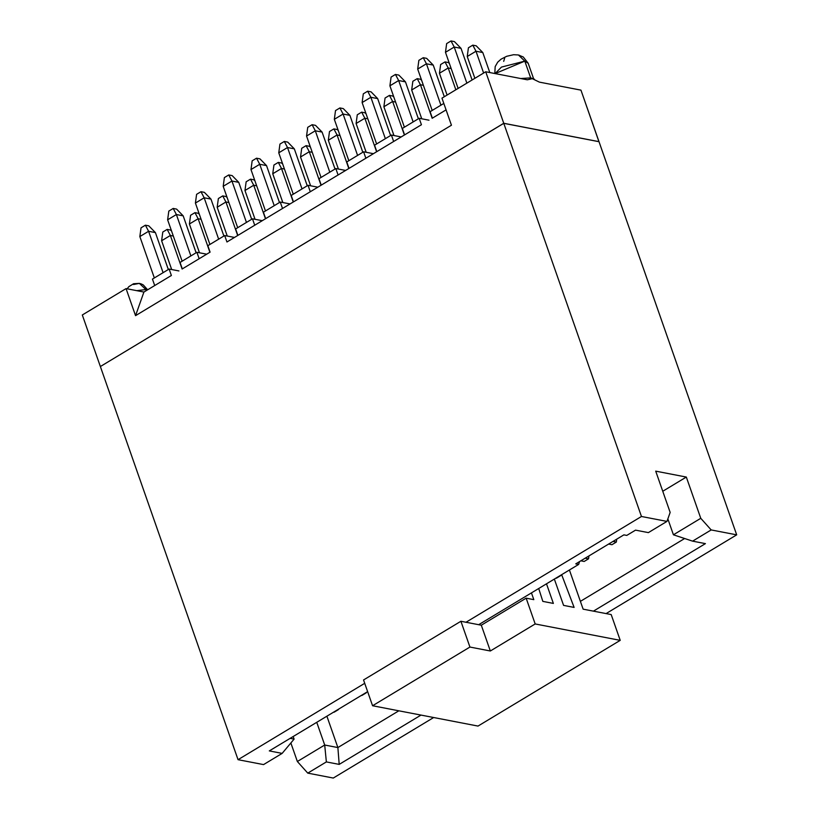 <?xml version="1.0" encoding="UTF-8"?>
<svg xmlns="http://www.w3.org/2000/svg" width="819" height="819" viewBox="0 0 819 819"><rect width="100%" height="100%" fill="white"/><g stroke="black" fill="none" stroke-linecap="round" stroke-linejoin="round"><path stroke-width="1.23" d="M152.447 279.095L169.123 269.041L178.931 270.935L169.123 269.041L152.447 279.095L154.699 285.534L152.447 279.095M180.057 262.449L196.898 252.293L206.716 254.187L196.898 252.293L180.057 262.449L182.309 268.898L180.057 262.449M207.842 245.7L224.682 235.544L234.5 237.438L224.682 235.544L207.842 245.7L210.094 252.139L207.842 245.7M235.626 228.951L252.467 218.796L262.275 220.69L252.467 218.796L235.626 228.951L237.879 235.391L235.626 228.951M263.411 212.203L280.252 202.047L290.059 203.941L280.252 202.047L263.411 212.203L265.663 218.642L263.411 212.203M291.195 195.454L308.036 185.299L317.844 187.182L308.036 185.299L291.195 195.454L293.448 201.894L291.195 195.454M318.98 178.706L335.821 168.55L345.628 170.434L335.821 168.55L318.98 178.706L321.232 185.145L318.98 178.706M346.765 161.947L363.605 151.791L373.413 153.685L363.605 151.791L346.765 161.947L349.017 168.397L346.765 161.947M374.549 145.198L391.39 135.043L401.197 136.937L391.39 135.043L374.549 145.198L376.801 151.648L374.549 145.198M402.324 128.45L419.174 118.294L428.982 120.188L419.174 118.294L402.324 128.45L404.586 134.9L402.324 128.45M430.108 111.701L443.816 103.44L430.108 111.701L432.371 118.151L430.108 111.701M527.282 79.791L485.718 71.775L527.282 79.791L532.524 78.634L529.791 78.644M539.393 82.125L580.958 90.141L539.393 82.125L530.671 77.887L520.761 78.532L530.671 77.887L539.393 82.125M441.963 98.147L485.718 71.775L503.757 123.28L598.996 141.656L580.958 90.141L598.935 141.687L503.757 123.28L485.718 71.775L441.963 98.147L451.443 125.225L441.963 98.147M82.309 314.977L126.065 288.595L143.919 292.045L171.376 275.491L169.123 269.041L171.376 275.491L143.919 292.045L126.065 288.595L135.544 315.663L143.919 292.045L135.544 315.663L451.443 125.225L135.544 315.663L126.065 288.595L82.309 314.977L100.348 366.482L82.309 314.977M182.309 268.898L199.16 258.743L196.898 252.293L199.16 258.743L182.309 268.898M226.945 241.994L224.682 235.544L226.945 241.994L254.729 225.235L252.467 218.796L254.729 225.235L226.945 241.994M282.514 208.487L280.252 202.047L282.514 208.487L265.663 218.642L310.299 191.738L308.036 185.299L310.299 191.738L282.514 208.487M338.083 174.99L335.821 168.55L338.083 174.99L321.232 185.145L365.858 158.241L363.605 151.791L365.858 158.241L338.083 174.99M393.642 141.492L391.39 135.043L393.642 141.492L376.801 151.648L404.586 134.9L421.427 124.744L419.174 118.294L421.427 124.744L393.642 141.492M432.371 118.151L446.079 109.879L432.371 118.151M100.43 366.492L503.757 123.28L100.43 366.492M210.094 252.139L199.16 258.743L210.094 252.139M376.801 151.648L365.858 158.241L376.801 151.648M321.232 185.145L310.299 191.738L321.232 185.145M265.663 218.642L254.729 225.235L265.663 218.642M532.995 78.747L530.671 77.887L524.805 61.128L501.474 67.076L495.096 73.587M534.397 79.197L530.671 77.887L524.805 61.128L518.478 55.016L519.676 55.385M494.799 73.526L495.178 66.595L497.706 62.183L501.044 59.183L506.705 56.286L513.574 54.719L518.263 54.955L523.249 56.961L528.183 63.258L524.805 61.128L528.142 63.135M147.266 290.018L145.895 289.557L146.273 290.622L145.895 289.557L136.793 290.663L145.895 289.557L147.277 290.018M495.116 73.587L524.805 61.128M133.528 284.521L139.353 283.384L145.895 289.557L139.353 283.384L141.042 283.845L143.212 284.869L147.655 289.793M503.695 61.364L504.668 58.067M244.963 190.51L246.15 181.787L244.963 190.51L253.716 185.237L250.522 179.146L253.921 179.801L254.934 180.835L253.921 179.801L250.522 179.146L253.716 185.237L256.675 185.8L253.716 185.237L265.469 218.765L253.716 185.237L244.963 190.51L255.047 219.287M458.118 88.421L445.475 52.314L458.118 88.421M461.025 48.352L472.102 79.986L461.025 48.352L454.217 47.041L445.475 52.314L446.652 43.591L445.475 52.314L454.217 47.041L466.861 83.139L454.217 47.041L451.023 40.95L446.652 43.591L451.023 40.95L454.217 47.041L461.025 48.352L454.422 41.605L461.025 48.352M467.239 56.511L468.417 47.789L472.788 45.147L476.197 45.803L472.788 45.147L475.993 51.239L472.788 45.147L468.417 47.789L467.239 56.511L475.993 51.239L482.79 52.549L476.197 45.803L482.79 52.549L489.803 72.563L482.79 52.549L475.993 51.239L483.63 73.034L475.993 51.239L467.239 56.511L474.877 78.317M439.455 73.26L440.632 64.537L439.455 73.26L448.208 67.987L445.014 61.896L448.413 62.551L449.416 63.585L448.413 62.551L445.014 61.896L448.208 67.987L451.156 68.55L448.208 67.987L455.845 89.783L448.208 67.987L439.455 73.26L447.092 95.065M432.166 118.274L420.423 84.736L423.372 85.309L420.423 84.736L432.176 118.264M411.67 90.008L412.848 81.286L411.67 90.008L420.423 84.736L417.229 78.644L420.628 79.3L421.631 80.334L420.628 79.3L417.229 78.644L420.423 84.736L411.67 90.008L421.754 118.796M383.886 106.757L385.063 98.034L383.886 106.757L392.639 101.484L389.445 95.393L392.844 96.058L393.847 97.082L392.844 96.058L389.445 95.393L392.639 101.484L395.587 102.058L392.639 101.484L404.391 135.012L392.639 101.484L383.886 106.757L393.97 135.544M356.101 123.505L357.279 114.783L356.101 123.505L364.854 118.233L361.66 112.152L365.059 112.807L366.062 113.831L365.059 112.807L361.66 112.152L364.854 118.233L367.803 118.806L364.854 118.233L376.607 151.761L364.854 118.233L356.101 123.505L366.185 152.293M348.812 168.519L337.07 134.981L340.018 135.555L337.07 134.981L348.822 168.509M328.317 140.264L329.494 131.531L328.317 140.264L337.07 134.981L333.876 128.9L337.274 129.556L338.278 130.579L337.274 129.556L333.876 128.9L337.07 134.981L328.317 140.264L338.401 169.042M300.532 157.013L301.72 148.28L300.532 157.013L309.285 151.73L306.091 145.649L309.49 146.304L310.493 147.328L309.49 146.304L306.091 145.649L309.285 151.73L312.244 152.303L309.285 151.73L321.038 185.268L309.285 151.73L300.532 157.013L310.616 185.79M272.747 173.761L273.935 165.028L272.747 173.761L281.501 168.479L278.306 162.397L281.705 163.053L282.719 164.076L281.705 163.053L278.306 162.397L281.501 168.479L284.459 169.052L281.501 168.479L293.253 202.017L281.501 168.479L272.747 173.761L282.831 202.539M217.178 207.258L218.366 198.536L217.178 207.258L225.931 201.986L222.737 195.895L226.136 196.55L227.15 197.584L226.136 196.55L222.737 195.895L225.931 201.986L228.89 202.549L225.931 201.986L237.684 235.514L225.931 201.986L217.178 207.258L227.262 236.046M209.889 252.262L198.147 218.734L201.105 219.297L198.147 218.734L209.899 252.262M189.404 224.007L190.581 215.284L189.404 224.007L198.147 218.734L194.953 212.643L198.352 213.298L199.365 214.332L198.352 213.298L194.953 212.643L198.147 218.734L189.404 224.007L199.478 252.795M182.115 269.021L170.362 235.483L173.321 236.046L170.362 235.483L182.115 269.011M161.619 240.755L162.797 232.033L167.168 229.392L162.797 232.033L161.619 240.755L170.362 235.483L167.168 229.392L170.577 230.047L171.58 231.081L170.577 230.047L167.168 229.392L170.362 235.483L161.619 240.755L171.693 269.543M168.325 269.523L155.405 232.596L168.335 269.523M155.405 232.596L148.597 231.286L163.094 272.676L148.597 231.286L139.844 236.558L154.341 277.948L139.844 236.558L148.597 231.286L155.405 232.596L148.802 225.849L155.405 232.596M196.11 252.774L183.19 215.847L176.382 214.537L190.878 255.927L176.382 214.537L167.629 219.809L182.125 261.2L167.629 219.809L176.382 214.537L183.19 215.847L196.12 252.764M223.884 236.026L210.964 199.099L204.166 197.788L218.663 239.179L204.166 197.788L195.413 203.061L209.91 244.451L195.413 203.061L204.166 197.788L210.964 199.099L223.894 236.015M251.668 219.277L238.749 182.35L231.951 181.03L246.447 222.43L231.951 181.03L223.198 186.312L237.694 227.702L223.198 186.312L231.951 181.03L238.749 182.35L251.679 219.267M279.453 202.528L266.533 165.592L259.736 164.281L274.232 205.682L259.736 164.281L250.983 169.564L265.479 210.954L250.983 169.564L259.736 164.281L266.533 165.592L279.463 202.518M307.238 185.78L294.318 148.843L287.52 147.533L302.016 188.923L287.52 147.533L278.767 152.815L293.263 194.205L278.767 152.815L287.52 147.533L294.318 148.843L307.248 185.77M335.022 169.031L322.102 132.094L315.305 130.784L329.801 172.174L315.305 130.784L306.552 136.056L321.048 177.457L306.552 136.056L315.305 130.784L322.102 132.094L335.032 169.021M362.807 152.273L349.887 115.346L343.089 114.036L357.586 155.426L343.089 114.036L334.336 119.308L348.833 160.708L334.336 119.308L343.089 114.036L349.887 115.346L362.817 152.273M390.591 135.524L377.672 98.597L370.874 97.287L385.36 138.677L370.874 97.287L362.121 102.559L376.617 143.949L362.121 102.559L370.874 97.287L377.672 98.597L390.602 135.524M418.376 118.775L405.456 81.849L398.658 80.538L413.145 121.929L398.658 80.538L389.905 85.811L404.402 127.201L389.905 85.811L398.658 80.538L405.456 81.849L418.386 118.775M444.307 96.744L433.241 65.1L426.433 63.79L440.929 105.18L426.433 63.79L417.69 69.062L432.186 110.452L417.69 69.062L426.433 63.79L433.241 65.1L444.318 96.734M250.522 179.146L246.15 181.787L250.522 179.146M503.777 123.331L599.017 141.707L503.777 123.331L641.461 516.482L666.963 521.406L670.157 512.407L655.712 471.15L686.322 477.057L700.767 518.304L711.179 529.934L736.69 534.848L599.017 141.707L736.69 534.848L606.08 613.585L736.69 534.848L711.179 529.934L700.767 518.304L686.322 477.057L655.712 471.15L670.157 512.407L666.963 521.406L641.461 516.482L503.777 123.331L100.368 366.533L503.777 123.331M445.014 61.896L440.632 64.537L445.014 61.896M417.229 78.644L412.848 81.286L417.229 78.644M389.445 95.393L385.063 98.034L389.445 95.393M361.66 112.152L357.279 114.783L361.66 112.152M333.876 128.9L329.494 131.531L333.876 128.9M306.091 145.649L301.72 148.28L306.091 145.649M278.306 162.397L273.935 165.028L278.306 162.397M222.737 195.895L218.366 198.536L222.737 195.895M194.953 212.643L190.581 215.284L194.953 212.643M148.802 225.849L145.403 225.194L148.597 231.286L145.403 225.194L141.032 227.836L139.844 236.558L141.032 227.836L145.403 225.194L148.802 225.849M183.19 215.847L176.587 209.101L173.188 208.446L176.382 214.537L173.188 208.446L168.816 211.087L167.629 219.809L168.816 211.087L173.188 208.446L176.587 209.101L183.19 215.847M210.964 199.099L204.371 192.352L200.972 191.697L204.166 197.788L200.972 191.697L196.591 194.338L195.413 203.061L196.591 194.338L200.972 191.697L204.371 192.352L210.964 199.099M238.749 182.35L232.156 175.604L228.757 174.949L231.951 181.03L228.757 174.949L224.375 177.58L223.198 186.312L224.375 177.58L228.757 174.949L232.156 175.604L238.749 182.35M266.533 165.592L259.94 158.855L256.542 158.2L259.736 164.281L256.542 158.2L252.16 160.831L250.983 169.564L252.16 160.831L256.542 158.2L259.94 158.855L266.533 165.592M294.318 148.843L287.725 142.107L284.326 141.452L287.52 147.533L284.326 141.452L279.944 144.083L278.767 152.815L279.944 144.083L284.326 141.452L287.725 142.107L294.318 148.843M322.102 132.094L315.51 125.358L312.111 124.703L315.305 130.784L312.111 124.703L307.729 127.334L306.552 136.056L307.729 127.334L312.111 124.703L315.51 125.358L322.102 132.094M349.887 115.346L343.294 108.599L339.895 107.944L343.089 114.036L339.895 107.944L335.514 110.585L334.336 119.308L335.514 110.585L339.895 107.944L343.294 108.599L349.887 115.346M377.672 98.597L371.079 91.851L367.67 91.196L370.874 97.287L367.67 91.196L363.298 93.837L362.121 102.559L363.298 93.837L367.67 91.196L371.079 91.851L377.672 98.597M405.456 81.849L398.863 75.102L395.454 74.447L398.658 80.538L395.454 74.447L391.083 77.088L389.905 85.811L391.083 77.088L395.454 74.447L398.863 75.102L405.456 81.849M433.241 65.1L426.648 58.354L423.239 57.699L426.433 63.79L423.239 57.699L418.867 60.34L417.69 69.062L418.867 60.34L423.239 57.699L426.648 58.354L433.241 65.1M454.422 41.605L451.023 40.95L454.422 41.605M433.671 717.526L333.282 778.05L307.77 773.126L297.358 761.506L290.868 742.976L297.358 761.506L307.77 773.126L333.282 778.05L433.671 717.526M263.554 764.598L238.042 759.684L100.368 366.533L238.042 759.684L364.721 683.312L238.042 759.684L263.554 764.598L282.146 753.388L269.308 750.91L367.639 691.635L269.308 750.91L282.146 753.388L263.554 764.598M466.001 622.256L641.461 516.482L466.001 622.256M478.675 624.702L578.654 564.424L575.757 563.871L623.894 534.858L626.781 535.411L635.534 530.139L648.372 532.616L666.963 521.406L648.372 532.616L635.534 530.139L626.781 535.411L623.894 534.858L575.757 563.871L578.654 564.424L478.675 624.702M662.755 491.267L686.322 477.057L662.755 491.267M673.423 534.797L700.767 518.304L673.423 534.797L692.587 541.144L711.179 529.934L692.587 541.144L705.425 543.621L593.417 611.148L705.425 543.621L692.587 541.144L673.423 534.797L667.854 518.898L673.423 534.797M421.007 715.079L339.199 764.393L326.361 761.916L307.77 773.126L326.361 761.916L324.703 745.024L297.358 761.506L324.703 745.024L316.748 722.317L324.703 745.024L326.361 761.916L339.199 764.393L421.007 715.079M293.182 736.527L294.093 739.117L282.146 753.388L294.093 739.117L290.141 738.349L294.093 739.117L293.182 736.527M579.545 561.588L578.654 564.424L579.545 561.588M684.653 538.513L580.395 601.361L684.653 538.513M398.843 710.81L337.878 747.563L339.199 764.393L337.878 747.563L324.703 745.024L337.878 747.563L326.894 716.195L337.878 747.563L398.843 710.81M361.906 695.454L366.277 692.813L361.906 695.454M334.121 712.202L338.493 709.561L334.121 712.202M556.388 578.204L560.769 575.562L556.388 578.204M612.929 541.41L616.328 542.065L616.727 539.178L616.328 542.065L612.929 541.41M611.957 544.707L608.558 544.051L611.957 544.707L616.328 542.065L611.957 544.707M585.145 558.159L588.554 558.814L588.943 555.927L588.554 558.814L585.145 558.159M584.172 561.455L580.773 560.8L584.172 561.455L588.554 558.814L584.172 561.455M478.009 726.074L372.573 705.743L363.544 679.965L372.573 705.743L478.009 726.074L620.218 640.356L611.189 614.567L583.128 609.162L569.41 569.993L583.128 609.162L611.189 614.567L620.218 640.356L478.009 726.074M561.65 574.682L574.109 607.422L563.574 605.384L554.35 579.074L563.574 605.384L574.109 607.422L561.65 574.682M546.498 583.814L553.368 603.419L542.823 601.381L538.707 588.503L542.823 601.381L553.368 603.419L546.498 583.814M531.439 592.884L533.814 599.651L526.156 598.167L535.186 623.955L620.218 640.356L535.186 623.955L490.335 650.992L469.932 647.051L372.573 705.743L469.932 647.051L460.902 621.273L363.544 679.965L460.902 621.273L481.306 625.204L526.156 598.167L533.814 599.651L531.439 592.884M469.932 647.051L490.335 650.992L481.306 625.204L460.902 621.273L469.932 647.051M490.335 650.992L535.186 623.955L526.156 598.167L481.306 625.204L490.335 650.992M528.183 63.258L533.66 78.911M127.16 288.81L128.829 286.66L133.589 283.732L139.353 283.384"/></g></svg>
